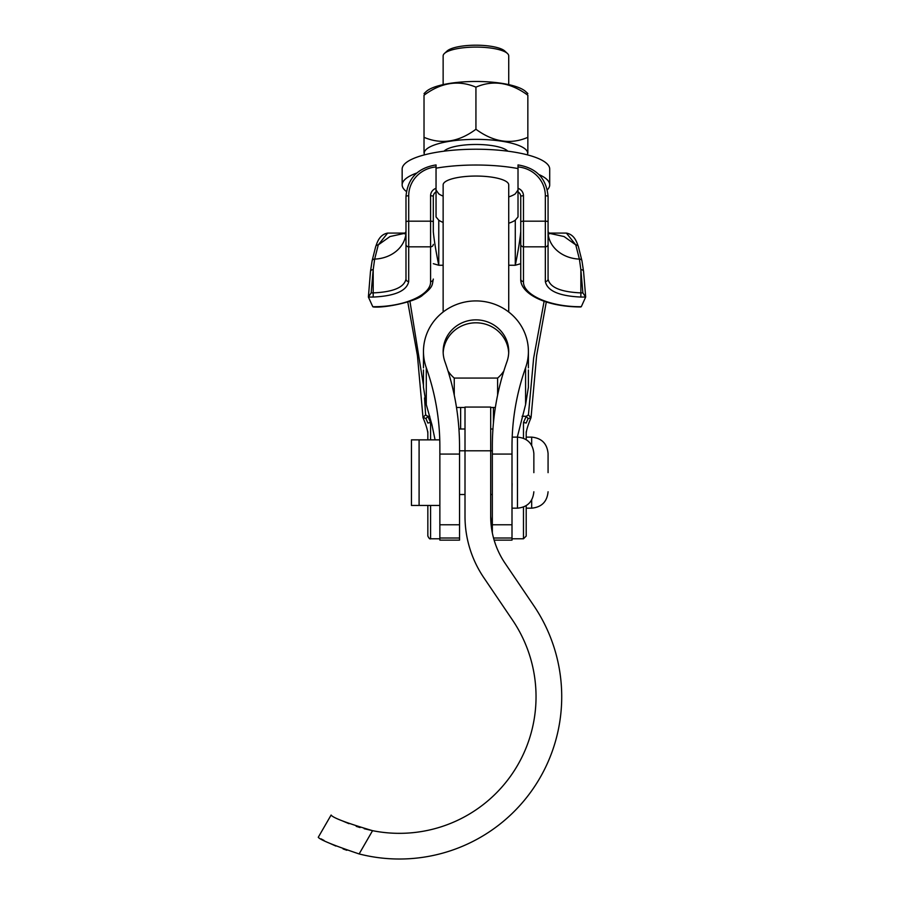 <?xml version="1.0" encoding="UTF-8"?>
<svg xmlns="http://www.w3.org/2000/svg" width="904" height="904" viewBox="0 0 904 904"><rect width="100%" height="100%" fill="white"/><g stroke="black" fill="none" stroke-linecap="round" stroke-linejoin="round"><path stroke-width="1.36" d="M359.137 853.941C333.745 845.376 320.118 839.816 318.264 837.285L331.113 815.035C332.887 817.826 346.707 823.035 372.561 830.674L359.137 853.941A162.313 162.313 0 0 0 533.812 605.703L505.065 563.26A83.609 83.609 0 0 1 490.691 516.376L490.691 450.791L465.006 450.791L465.006 407.071L490.691 407.071L490.691 450.791L492.33 450.791M459.537 494.511L465.006 494.511L465.006 516.376A109.294 109.294 0 0 0 483.798 577.656L512.545 620.11A136.628 136.628 0 0 1 372.561 830.674L364.21 828.719M360.097 827.555L356.221 826.335M348.955 823.68L342.729 821.024M465.006 516.376L465.006 450.791L459.537 450.791M495.279 543.699L494.138 540.14L495.279 543.699M492.33 532.851L490.691 516.376L492.33 532.851L492.33 446.621A273.245 263.166 180 0 1 506.963 361.645A32.793 31.583 0 0 0 508.726 351.441A32.793 31.583 0 0 0 475.933 319.858A32.793 31.583 0 0 0 443.141 351.441A32.793 31.583 0 0 0 444.904 361.645A273.245 263.166 180 0 1 459.537 446.621L459.537 524.783L439.864 524.783L439.864 454.079L459.537 454.079M321.146 838.901L324.061 840.471M329.892 843.375L335.904 846.076M343.057 848.924L346.853 850.28M518.015 164.923C536.456 167.941 546.479 178.461 548.073 196.496L548.073 279.053C549.835 287.393 560.762 292.003 580.865 292.885L582.877 292.885L580.865 269.674L579.396 259.098L575.769 244.882L566.401 233.085L548.739 233.085M548.83 233.209L564.051 236.543L575.769 244.882A2.735 2.509 -19.1 0 1 578.357 246.521L578.357 246.521C577.181 243.967 575.373 234.746 566.401 233.085M405.308 233.085L387.647 233.085L378.279 244.882L389.997 236.543L405.218 233.209M443.141 196.123A40.985 11.029 0 0 1 438.768 193.874L436.044 190.032L436.044 166.935A30.058 28.951 0 0 0 408.71 195.761L408.71 221.186L430.575 221.186L430.575 195.761A8.192 7.899 180 0 1 436.044 188.314L436.044 191.942A5.469 5.266 0 0 0 433.31 196.496L433.31 231.718C434.214 240.859 436.044 252.035 438.768 265.256L438.768 220.192A40.985 11.029 180 0 0 443.141 222.44M581.34 306.603L585.668 297.054L580.865 297.054C559.158 296.06 547.315 290.885 545.338 281.528L545.338 246.826L523.472 246.826L523.472 281.528C522.738 294.772 549.813 307.066 581.283 306.705L581.34 306.603M408.71 281.528C406.789 290.862 394.946 296.037 373.194 297.054L368.391 297.054L372.776 306.705C404.246 307.066 431.31 294.772 430.575 281.528L430.575 246.826L408.71 246.826L408.71 281.528A2.735 2.475 180 0 1 405.986 279.053L405.986 196.496A2.735 0.734 180 0 1 408.71 195.761M433.31 263.685L438.768 265.256L443.141 265.256M520.749 231.718C519.834 240.859 518.015 252.035 515.28 265.256L520.749 263.685M526.207 433.219C526.467 429.954 528.06 424.79 530.998 417.738L528.06 418.642L526.252 416.269L528.422 414.902L533.631 358.165L544.118 301.258M424.541 397.929L425.626 414.902L427.795 416.269L430.575 422.507L430.575 439.864M409.93 301.258L423.467 385.307M523.472 281.528A2.735 2.475 180 0 1 520.749 279.053L520.749 196.496A5.469 5.266 0 0 0 518.015 191.942L518.015 165.025M492.94 428.993L490.691 428.993M465.006 428.993L460.633 428.993L460.633 407.478M458.938 429.208A5.469 4.396 180 0 1 460.633 428.993M368.391 297.054L370.482 271.437A2.735 2.091 7.3 0 1 373.194 269.674L371.171 292.885L373.194 292.885C393.263 292.015 404.201 287.404 405.986 279.053L405.986 231.718A32.793 27.402 180 0 1 374.663 259.098L373.194 269.674L373.194 297.054M427.841 433.219C427.581 429.954 425.987 424.79 423.049 417.738L423.049 417.738M582.877 292.885L585.668 297.054M518.015 190.032L515.28 193.874A40.985 11.029 0 0 1 508.726 196.914M526.207 431.773L526.207 439.66M526.207 505.652L526.207 536.049L523.472 538.784L523.472 507.031M430.575 505.449L430.575 538.784C429.908 539.326 428.993 538.422 427.841 536.049L427.841 505.449M427.841 439.864L427.841 431.773M548.073 231.718A32.793 27.402 180 0 0 579.396 259.098A2.735 2.26 -10.3 0 1 581.961 260.894L578.357 246.521M378.279 244.882L374.663 259.098A2.735 2.26 10.3 0 0 372.086 260.894L375.702 246.521A2.735 2.509 19.1 0 1 378.279 244.882M508.726 223.231A40.985 11.029 180 0 0 515.28 220.192L515.28 265.256L508.726 265.256M438.768 220.192L436.044 216.937L436.044 191.942M518.015 191.942L518.015 216.937L515.28 220.192M436.044 165.025L436.044 166.935M430.575 422.507L427.841 423.027L425.987 418.642L423.083 417.219L425.626 414.902M530.998 417.738L528.422 414.902M528.06 418.642L526.207 423.027L523.472 422.507L526.252 416.269L522.083 416.269M548.073 279.053A2.735 2.475 180 0 1 545.338 281.528M580.865 297.054L580.865 269.674A2.735 2.091 -7.3 0 1 583.566 271.437L585.679 297.009M368.369 297.009L371.171 292.885M581.283 306.705L580.673 306.964C543.937 306.761 520.094 292.862 520.749 279.053M425.987 418.642L427.795 416.269L429.784 416.269M372.776 306.705L373.375 306.964C386.324 308.162 417.207 301.043 422.823 294.986C433.502 286.704 432.067 284.862 433.31 279.053A2.735 2.475 0 0 1 430.575 281.528M435.073 439.864L431.92 424.688L426.281 404.574L423.467 387.217L423.467 369.973M528.399 369.973L528.399 387.217L525.586 404.574L525.586 367.758A52.466 50.534 0 0 0 528.399 351.441A52.466 50.534 0 0 0 475.933 300.919A52.466 50.534 0 0 0 423.467 351.441A52.466 50.534 0 0 0 426.281 367.758A253.572 244.216 180 0 1 439.864 446.621L439.864 454.079M423.467 367.883L423.467 351.441M528.399 367.883L528.399 351.441M443.175 352.91A32.793 31.583 180 0 1 475.933 322.807A32.793 31.583 180 0 1 508.692 352.91M527.846 93.564L525.619 91.507A51.754 13.922 180 0 0 475.933 81.473A51.754 13.922 180 0 0 426.247 91.507L424.021 93.598M424.021 95.553L424.021 95.225C441.175 82.479 458.475 79.789 475.933 87.157C493.087 79.744 510.398 82.433 527.846 95.225L527.846 95.553M508.726 84.626L508.726 55.924A32.793 8.825 180 0 0 507.415 53.449A32.793 8.825 180 0 0 475.933 47.098A32.793 8.825 180 0 0 444.452 53.449A32.793 8.825 180 0 0 443.141 55.924L443.141 84.626M444.452 53.449L447.073 51.031A30.058 8.091 0 0 1 475.933 45.2A30.058 8.091 0 0 1 504.794 51.031L507.415 53.449M527.36 154.844A51.754 13.922 180 0 0 527.687 153.296A51.754 13.922 180 0 0 475.933 139.363A51.754 13.922 180 0 0 424.179 153.296A51.754 13.922 180 0 0 424.507 154.844M527.846 153.138L527.846 137.329C510.692 144.753 493.392 142.064 475.933 129.261C458.78 142.018 441.468 144.708 424.021 137.329L424.021 153.138M406.393 191.501A73.778 19.854 0 0 1 402.156 184.868L402.156 169.082A73.778 19.854 0 0 1 475.933 149.228A73.778 19.854 0 0 1 549.711 169.082L549.711 184.868A73.778 19.854 0 0 1 547.338 189.863M402.156 184.868A73.778 19.854 0 0 1 416.755 173.014M436.044 168.178A73.778 19.854 0 0 1 518.015 168.562M538.908 174.528A73.778 19.854 0 0 1 549.711 184.868M444.101 151.171A32.793 8.825 0 0 1 475.933 144.47A32.793 8.825 0 0 1 507.765 151.171M443.141 312.004L443.141 184.868A32.793 8.825 0 0 1 475.933 176.054A32.793 8.825 0 0 1 508.726 184.868L508.726 312.004M527.846 95.225L527.846 137.329M475.933 87.157L475.933 129.261M424.021 95.225L424.021 137.329M456.497 407.478L465.006 407.478M490.691 407.478L495.369 407.478M447.977 370.9A32.793 31.583 0 0 0 454.249 378.064L497.618 378.064L497.618 395.071M454.249 378.064L454.249 395.071M497.618 378.064A32.793 31.583 0 0 0 503.89 370.9M493.539 538.016L512.003 538.016L512.003 524.783L492.33 524.783M512.003 538.016L512.003 540.14L494.138 540.14M492.33 454.079L512.003 454.079L512.003 446.621A253.572 244.216 180 0 1 525.586 367.758M512.003 454.079L512.003 524.783M459.537 538.016L459.537 540.14L439.864 540.14L439.864 538.016L459.537 538.016L459.537 524.783M439.864 538.016L439.864 524.783M512.003 490.736A253.572 244.216 180 0 1 512.105 483.606M517.303 437.129L525.586 404.574M548.073 472.656L548.073 453.525L548.073 472.656M419.094 505.449L419.094 439.864L411.444 439.864L411.444 505.449L439.864 505.449M533.857 472.656L533.857 453.525L533.857 472.656M518.015 188.314A8.192 7.899 180 0 1 523.472 195.761L523.472 221.186L545.338 221.186L545.338 195.761A30.058 28.951 0 0 0 518.015 166.935M523.472 438.27L523.472 422.507M493.426 407.478L493.426 423.106M405.986 221.921A2.735 0.734 180 0 1 408.71 221.186L408.71 246.826A2.735 2.475 180 0 1 405.986 244.362M433.31 244.362A2.735 2.475 0 0 1 430.575 246.826L430.575 221.186A2.735 0.734 -0 0 1 433.31 221.921M548.073 244.362A2.735 2.475 180 0 1 545.338 246.826L545.338 221.186A2.735 0.734 180 0 1 548.073 221.921M520.749 221.921A2.735 0.734 180 0 1 523.472 221.186L523.472 246.826A2.735 2.475 180 0 1 520.749 244.362M548.073 196.496A2.735 0.734 180 0 0 545.338 195.761M523.472 195.761A2.735 0.734 180 0 0 520.749 196.496M430.575 195.761A2.735 0.734 0 0 1 433.31 196.496M426.281 404.574L426.281 367.758M531.676 499.957L531.676 508.172C541.632 507.2 547.101 501.743 548.073 491.776M526.207 437.129L531.676 437.129L531.676 445.344M512.195 437.129L517.472 437.129L517.472 508.172C527.427 507.2 532.885 501.743 533.857 491.776M439.864 538.784L430.575 538.784M523.472 538.784L512.003 538.784M548.073 231.616L549.485 233.842M405.986 231.616L404.574 233.842M583.566 271.437L581.961 260.894M436.044 164.923C417.591 167.941 407.58 178.461 405.986 196.496M370.482 271.437L372.086 260.894M375.702 246.521C376.866 243.967 378.686 234.746 387.647 233.085M546.287 301.981L536.626 355.645L531.055 417.524M407.76 301.981L417.433 355.645L423.004 417.524M526.207 508.172L531.676 508.172M531.676 437.129C541.632 438.101 547.101 443.57 548.073 453.525M512.003 508.172L517.472 508.172M490.691 494.511L492.33 494.511M419.094 439.864L439.762 439.864M517.472 437.129C527.427 438.101 532.885 443.57 533.857 453.525"/></g></svg>
